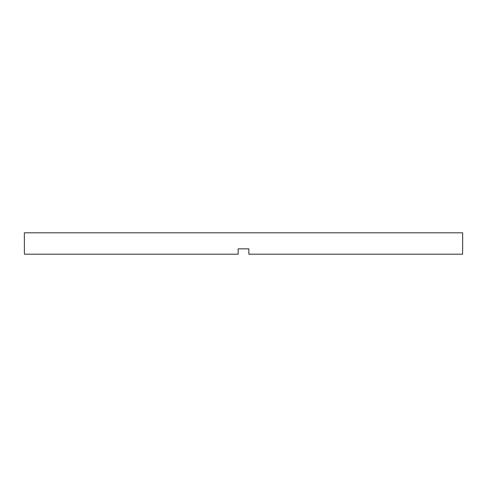 <?xml version="1.0" encoding="UTF-8"?>
<svg xmlns="http://www.w3.org/2000/svg" width="487" height="487" viewBox="0 0 487 487"><rect width="100%" height="100%" fill="white"/><g stroke="black" fill="none" stroke-linecap="round" stroke-linejoin="round"><path stroke-width="0.73" d="M238.155 248.845L248.845 248.845L238.155 248.845L238.155 254.19L24.417 254.19L24.35 232.81L462.65 232.81L462.65 248.845M248.845 248.845L248.845 254.19L462.583 254.19L462.583 248.845"/></g></svg>
